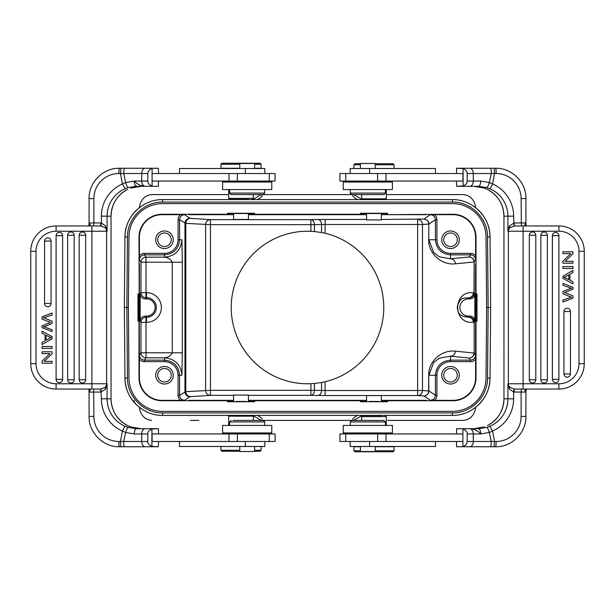 <?xml version="1.0" encoding="UTF-8"?>
<svg xmlns="http://www.w3.org/2000/svg" width="615" height="615" viewBox="0 0 615 615"><rect width="100%" height="100%" fill="white"/><g stroke="black" fill="none" stroke-linecap="round" stroke-linejoin="round"><path stroke-width="0.92" d="M357.684 415.386L355.455 416.67C352.733 418.285 352.157 419.53 353.725 420.399M385.382 425.426L385.382 421.913L383.875 420.406L261.275 420.406C262.843 419.53 262.267 418.285 259.545 416.67L257.316 415.386M136.184 210.43L135.569 211.053C128.727 218.325 125.191 226.943 124.96 236.921L124.345 307.5L124.96 378.079L124.345 307.5L128.358 307.5L128.973 236.952A33.617 33.617 0 0 1 162.591 203.627L452.409 203.627A33.617 33.617 0 0 1 486.027 236.952L486.642 307.5L486.027 378.048A33.617 33.617 0 0 1 452.409 411.374L162.591 411.374A33.617 33.617 0 0 1 128.973 378.048L128.358 307.5L128.973 236.952M387.673 420.406L463.387 420.406C469.214 419.807 473.089 416.493 475.018 410.459L475.733 407.291M248.414 401.426L248.414 395.068L233.608 395.068L233.608 401.426M236.245 401.441L245.777 401.441M248.414 400.327L254.556 400.427L254.556 401.741L227.465 401.741L227.465 400.427L233.608 400.327M381.392 401.426L381.392 395.568L366.586 395.568L366.586 401.426M385.382 421.913L350.258 421.913L351.765 420.406L253.326 420.406L261.283 420.406L252.619 415.386M392.408 425.426L343.232 425.426L343.232 432.952L392.408 432.952L392.408 425.426M360.421 446.498L360.421 451.518L375.219 451.518L375.219 446.498M350.189 441.478L350.189 446.498L435.497 446.498L435.497 441.478M386.02 441.478L462.895 441.478L462.895 433.952L339.918 433.952L339.918 441.478L386.02 441.478L386.02 433.952M526.025 389.664L525.287 390.956L525.925 392.055L521.113 392.055L521.113 416.393L525.925 416.393C526.34 432.606 511.834 447.166 495.659 446.751L456.63 446.751L456.453 441.478M456.453 433.952L456.63 428.686L469.775 428.686L462.895 428.686L462.895 446.751L494.053 446.751L494.506 441.478L496.121 441.478A25.092 24.992 -90 0 0 521.113 416.393M494.506 173.522L496.121 173.522A5.266 0.461 -90 0 0 495.659 168.249L490.532 168.249A5.266 0.792 -90 0 1 491.324 173.53L494.506 173.538L492.623 183.977L490.063 188.805A29.858 29.743 90 0 1 507.905 216.173L503.954 216.173L503.969 398.827A29.858 29.743 -90 0 1 487.464 425.565L487.464 425.565C497.989 419.791 503.485 410.882 503.954 398.827L507.905 398.827L507.905 383.775L509.566 387.127L509.397 389.041L513.617 392.039L514.032 389.034L509.566 387.127A5.266 5.251 -90 0 1 508.367 383.775L508.367 231.225A5.266 5.251 -90 0 1 509.566 227.873L507.905 231.225L507.905 216.173L513.617 216.173A35.124 34.994 90 0 0 492.623 183.977L489.348 182.501L491.316 173.53L473.281 173.522L473.296 181.048L480.799 181.048L489.34 182.501C488.333 185.745 487.449 187.437 486.688 187.56L490.055 188.828M462.895 186.314L478.416 186.314L473.942 186.314L484.22 188.067L487.457 189.435L484.243 188.067L473.942 186.314L456.63 186.314L463.095 185.968C465.87 184.815 467.231 183.178 467.185 181.048L467.185 173.522C467.231 171.393 465.87 169.748 463.095 168.595L463.095 185.968M569.698 296.545L562.925 293.786L562.925 291.479L568.199 289.319A20.48 20.48 0 0 1 571.558 288.274A36.931 36.931 0 0 1 569.19 287.489A894.11 894.11 0 0 0 562.925 285.283L562.925 283.354L572.957 287.328L572.957 289.173L564.516 292.54A16.005 16.005 0 0 1 565.408 292.878A1260.197 1260.197 0 0 0 572.957 295.907L572.957 298.137L562.925 301.98L562.925 300.012L569.598 297.775A27.821 27.821 0 0 1 571.558 297.199A87.084 87.084 0 0 1 569.705 296.545M563.94 373.928A3.252 3.252 0 0 0 567.191 377.18A3.252 3.252 0 0 0 570.443 373.928L570.443 311.513A3.252 3.252 0 0 0 567.191 308.261A3.252 3.252 0 0 0 563.94 311.513L563.94 373.928L570.443 373.928M540.854 379.763A3.252 3.252 0 0 0 544.106 383.014A3.252 3.252 0 0 0 547.358 379.763L547.358 235.238A3.252 3.252 0 0 0 544.106 231.986A3.252 3.252 0 0 0 540.854 235.238L540.854 379.763L547.358 379.763M529.315 235.238A3.252 3.252 0 0 1 532.567 231.986A3.252 3.252 0 0 1 535.819 235.238L535.819 379.763A3.252 3.252 0 0 1 532.567 383.014A3.252 3.252 0 0 1 529.315 379.763L529.315 235.238L535.819 235.238M552.393 379.324A3.252 3.252 0 0 0 555.645 382.576A3.252 3.252 0 0 0 558.897 379.324L558.897 235.676A3.252 3.252 0 0 0 555.645 232.424A3.252 3.252 0 0 0 552.393 235.676L552.393 379.324L558.897 379.324M562.925 266.572L562.925 268.494L572.957 268.494L572.957 266.572L562.925 266.572M568.837 279.725L568.837 274.82L565.854 276.443A21.464 21.464 0 0 1 563.978 277.35A9.978 9.978 0 0 1 565.931 278.157L568.837 279.725M569.921 280.279L569.921 274.221L572.957 272.53L572.957 270.354L562.925 276.273L562.925 278.341L572.957 283.907L572.957 281.87L569.921 280.279M565.07 261.375L572.957 253.764L572.957 251.796L562.925 251.796L562.925 253.641L570.805 253.641L562.925 261.244L562.925 263.212L572.957 263.212L572.957 261.375L565.07 261.375M523.111 389.041L558.912 389.041A25.338 25.338 0 0 0 584.25 363.703A25.338 25.338 0 0 1 558.912 389.041L558.912 383.775L523.111 383.775L523.111 389.041L514.032 389.034M584.25 251.297L584.25 363.703L584.25 251.297A25.338 25.338 0 0 0 558.912 225.959A25.338 25.338 0 0 1 584.25 251.297L578.984 251.297L578.984 363.703A20.072 20.072 0 0 1 558.912 383.775M578.984 251.297A20.072 20.072 0 0 0 558.912 231.225L558.912 225.959L514.363 225.959L514.102 222.945L525.925 222.945L525.287 224.044L526.017 225.336M558.912 231.225L507.905 231.225L509.397 225.959A3.014 1.699 42.3 0 1 509.566 227.873L514.363 225.959M523.111 225.959L523.111 383.775L507.905 383.775L509.397 389.041M473.942 428.686L484.251 426.925L473.942 428.686L478.416 428.686L486.78 427.41L489.894 426.264L492.515 431M463.095 168.595L456.63 168.249L495.659 168.249C511.834 167.834 526.34 182.394 525.925 198.607L521.113 198.607A25.092 24.992 -90 0 0 496.121 173.522M490.532 168.249L462.895 168.249M229.618 189.574L229.618 193.087L231.125 194.594L383.875 194.594L385.382 193.087L385.382 189.574M229.618 193.087L264.742 193.087L263.235 194.594L351.765 194.594L350.258 193.087L385.382 193.087M367.824 189.574L392.408 189.574L392.408 182.048L343.232 182.048L343.232 189.574L367.824 189.574M378.863 181.048L379.862 182.048L355.778 182.048L356.777 181.048M392.985 163.736L375.219 163.736L392.985 163.736M360.421 163.736L354.924 163.736L360.421 163.736M354.924 163.736L353.917 164.735L360.421 164.735M375.219 164.735L394.061 164.735L393.054 163.736M375.219 168.502L375.219 163.482L360.421 163.482L360.421 168.502M435.497 173.522L435.497 168.502L350.189 168.502L350.189 173.522M361.72 198.837L386.297 198.845L361.72 198.837M377.648 181.048L462.895 181.048L462.895 173.522L339.918 173.522L339.918 181.048L377.648 181.048L377.648 173.522M456.63 186.314L456.453 181.048M456.453 173.522L456.63 168.249M486.688 187.56L478.416 186.314C479.838 185.938 480.63 184.185 480.799 181.048M494.137 168.249L494.506 173.538M525.902 416.393L525.925 391.901L526.025 389.841L526.794 389.041C524.926 389.372 524.418 390.01 525.287 390.956M526.817 389.041L521.374 389.041L521.113 392.055L513.617 392.039L513.617 398.827L507.905 398.827A29.858 29.743 90 0 1 489.894 426.264M530.092 389.041L528.831 389.041M528.439 389.041L526.794 389.041M525.287 224.044C524.418 224.998 524.926 225.636 526.794 225.959L528.27 225.959M528.954 225.959L530.092 225.959M526.794 225.959L526.202 225.836L525.925 223.107L525.902 198.607M509.397 225.959L514.102 222.945M514.032 225.966L513.617 216.173M514.363 389.041L514.102 392.055M486.78 427.41C487.518 427.702 488.387 429.378 489.386 432.445L480.799 433.944C477.855 430.8 474.18 429.039 469.775 428.686L478.416 428.686C479.838 429.062 480.63 430.815 480.799 433.944L473.296 433.952L473.281 441.478L494.514 441.462L492.623 431.023A35.124 34.994 90 0 0 513.617 398.827M496.121 441.478A5.266 0.461 -90 0 1 495.659 446.751L490.455 446.751A5.266 0.8 -90 0 0 491.254 441.47L489.386 432.476M492.53 431.123L489.379 432.437M463.095 446.405C465.524 445.66 466.885 444.015 467.185 441.478L467.185 433.952L473.296 433.952C473.043 430.815 471.874 429.062 469.775 428.686M467.185 433.952C467.231 431.822 465.87 430.185 463.095 429.032M456.63 428.686L462.895 428.686M462.895 446.751L456.63 446.751M354.993 451.771L393.054 451.771L354.993 451.771M360.421 450.764L353.917 450.764L353.917 446.751L360.421 446.751M393.054 451.771L394.061 450.764L375.219 450.764M394.061 450.764L394.061 446.751L375.219 446.751M386.251 416.655L361.674 416.663L386.297 416.655L386.297 425.426M381.392 415.64L362.696 415.64L381.392 415.386M369.223 401.441L378.755 401.441M381.392 400.327L387.535 400.427L387.535 401.741L360.444 401.741L360.444 400.427L366.586 400.327M468.453 317.202A5.02 4.843 -95.4 0 1 473.289 322.214L473.988 322.145A5.02 4.843 84.4 0 0 469.137 317.132A5.02 5.012 -146.3 0 1 474.157 322.145L474.157 353.002A5.02 5.012 -33.7 0 1 469.137 358.022A5.02 4.843 95.6 0 0 473.988 353.002L455.361 351.18A5.02 4.843 -84.4 0 1 450.511 356.2L450.511 361.658A13.584 13.584 0 0 0 436.927 375.242L435.42 375.242C436.304 366.086 441.339 361.051 450.511 360.152L470.56 360.152C473.604 359.852 475.272 358.176 475.579 355.132L474.157 353.002L474.157 322.145L474.841 321.122A5.02 5.02 -56.3 0 0 469.829 316.102L468.461 316.102L468.453 317.202L469.829 316.102M475.579 259.868L474.157 261.998L474.157 292.855A5.02 5.012 -33.7 0 1 469.137 297.868A5.02 4.843 95.6 0 0 473.988 292.855L474.157 261.998A5.02 5.012 -146.3 0 0 469.137 256.978L450.511 258.8A5.02 4.843 -95.6 0 1 455.361 263.82L473.988 261.998A5.02 4.843 84.4 0 0 469.137 256.978L470.56 254.848L450.511 254.848L450.511 253.342L470.56 253.342L470.56 254.848C473.604 255.148 475.272 256.824 475.579 259.868L475.603 237.244A22.578 22.578 0 0 0 453.024 214.666L453.024 214.266A22.986 22.986 0 0 1 476.01 237.244L476.01 293.955L477.009 293.955L477.009 321.045L475.702 321.045L475.603 315.357L475.579 355.132M248.414 395.36L310.898 395.36L310.898 383.699A76.275 76.275 0 0 1 231.225 307.5A76.275 76.275 0 0 1 310.898 231.302L314.45 231.54L314.45 224.66L321.545 224.536A5.02 3.552 89 0 0 317.993 219.517L310.898 219.64A5.02 3.552 -91 0 1 314.45 224.66L210.445 224.66L210.445 390.341L314.45 390.341A5.02 3.552 -89 0 1 310.898 395.36L317.993 395.483A5.02 3.552 91 0 0 321.545 390.464L321.545 382.469L325.097 381.715L325.097 390.517L422.482 390.517A5.02 4.843 -86.3 0 1 417.631 395.53L423.85 395.937A5.02 4.843 93.7 0 0 428.693 390.917L428.693 375.242L428.863 390.917A5.02 5.012 -56.3 0 1 423.85 395.937L430.4 400.311C433.444 400.004 435.12 398.336 435.42 395.291L435.42 375.242L428.863 375.242L433.683 362.55L439.302 358.184L450.511 356.2L469.137 358.022L470.56 360.152L470.56 361.658L450.511 361.658M470.56 361.658A6.527 6.527 56.3 0 0 475.603 359.268L475.603 377.756A22.578 22.578 0 0 1 453.024 400.334L434.544 400.334A6.527 6.527 -146.3 0 0 436.927 395.291L435.42 395.291L428.863 390.917L422.482 390.517L422.482 224.483L417.631 224.483L417.631 219.47A5.02 4.843 -93.7 0 1 422.482 224.483L428.693 224.083A5.02 4.843 86.3 0 0 423.85 219.063A5.02 5.012 -123.7 0 1 428.863 224.083L435.42 219.709C435.12 216.665 433.444 214.996 430.4 214.689L423.85 219.063L381.392 219.47M387.535 400.734L453.024 400.734A22.986 22.986 0 0 0 476.01 377.756L476.01 321.045M457.291 375.242A6.773 6.773 0 0 0 447.128 369.377A6.773 6.773 0 0 0 447.128 381.108A6.773 6.773 0 0 0 457.291 375.242M459.297 375.242A8.779 8.779 0 0 0 446.121 367.639A8.779 8.779 0 0 0 446.121 382.845A8.779 8.779 0 0 0 459.297 375.242M475.603 359.268L475.603 350.996M428.693 375.242C428.355 361.443 441.593 349.497 455.361 351.18M430.4 400.311L434.544 400.334M387.535 401.434L381.392 401.334M366.586 401.334L360.444 401.434M360.444 400.734L254.556 400.734M254.556 401.434L248.414 401.334M233.608 401.334L227.465 401.434M233.608 395.36L210.445 395.36L210.445 390.341L185.799 391.632A5.02 4.843 -93.7 0 0 190.642 396.644L210.445 395.36A5.02 4.843 86.3 0 1 205.602 390.341L205.602 224.66A5.02 4.843 93.7 0 1 210.445 219.64L190.642 218.356A5.02 4.843 -86.3 0 0 185.799 223.368L179.58 219.709C179.88 216.665 181.556 214.996 184.6 214.689L161.976 214.666A22.578 22.578 0 0 0 139.397 237.244L139.421 259.868C139.728 256.824 141.396 255.148 144.44 254.848L145.993 257.178L145.993 262.198L140.973 262.198A5.02 5.012 146.3 0 1 145.993 257.178L164.489 257.178C164.09 257.616 169.24 256.578 172.262 262.198L145.993 262.198L145.993 292.655L146.501 292.655A14.845 14.845 0 0 1 161.368 307.508A14.845 14.845 0 0 1 146.493 322.345L146.501 317.332A9.832 9.832 0 0 0 156.348 307.5A9.832 9.832 0 0 0 146.501 297.668L146.508 298.898A8.602 8.602 0 0 1 155.126 307.5A8.602 8.602 0 0 1 146.508 316.102L146.501 317.332L145.993 317.332L145.993 322.345L140.973 322.345A5.02 5.012 146.3 0 1 145.993 317.332L145.171 316.102L146.508 316.102M146.493 322.345L145.993 322.345L145.993 352.802L140.973 352.802L139.421 355.132C139.728 358.176 141.396 359.852 144.44 360.152L144.44 361.658L164.489 361.658L164.489 357.822C163.813 357.4 169.125 358.545 172.262 352.802L182.294 352.802L181.909 375.242C180.864 364.672 175.06 358.86 164.489 357.822L145.993 357.822A5.02 5.012 33.7 0 1 140.973 352.802L140.973 322.345L140.159 321.122L140.159 293.878A5.02 5.02 123.7 0 0 145.171 298.898L146.508 298.898M145.171 298.898L145.993 297.668A5.02 5.012 33.7 0 1 140.973 292.655L145.993 292.655L145.993 297.668L146.501 297.668L146.501 292.655M140.159 321.122A5.02 5.02 56.3 0 1 145.171 316.102M181.909 239.758L178.073 239.758L178.073 219.709L179.58 219.709L179.58 239.758C178.696 248.914 173.661 253.949 164.489 254.848L164.489 257.178C175.06 256.14 180.864 250.328 181.909 239.758L182.294 262.198L172.262 262.198L172.262 352.802L145.993 352.802L145.993 357.822L144.44 360.152L164.489 360.152C173.645 361.036 178.673 366.063 179.58 375.242L178.073 375.242A13.584 13.584 0 0 0 164.489 361.658M139.421 355.132L139.397 377.756A22.578 22.578 0 0 0 161.976 400.334L180.456 400.334A6.527 6.527 -33.7 0 1 178.073 395.291L178.073 375.242M144.44 361.658A6.527 6.527 123.7 0 1 139.397 359.268L138.99 237.244A22.986 22.986 0 0 1 161.976 214.266L161.976 214.666M233.608 213.443L233.608 219.432L248.414 219.432L248.414 213.443M222.592 189.574L271.769 189.574L271.769 182.048L222.592 182.048L222.592 189.574M254.579 168.502L254.579 163.482L239.781 163.482L239.781 168.502M264.811 173.522L264.811 168.502L179.503 168.502L179.503 173.522M228.98 173.522L152.105 173.522L152.105 181.048L275.082 181.048L275.082 173.522L228.98 173.522L228.98 181.048M88.975 225.336L89.713 224.044L89.075 222.945L93.887 222.945L93.887 198.607L89.075 198.607C88.66 182.394 103.166 167.834 119.341 168.249L158.37 168.249L158.547 173.522M158.547 181.048L158.37 186.314L145.225 186.314L152.105 186.314L152.105 168.249L120.947 168.249L120.494 173.522L118.879 173.522A25.092 24.992 90 0 0 93.887 198.607M120.494 441.478L118.879 441.478A5.266 0.461 90 0 0 119.341 446.751L124.468 446.751A5.266 0.792 90 0 1 123.677 441.47L120.494 441.462L122.377 431.023L124.937 426.195A29.858 29.743 -90 0 1 107.095 398.827L111.046 398.827L111.031 216.173A29.858 29.743 90 0 1 127.536 189.435L127.536 189.435C117.011 195.209 111.515 204.119 111.046 216.173L107.095 216.173L107.095 231.225L105.434 227.873L105.603 225.959L101.383 222.961L100.968 225.966L105.434 227.873A5.266 5.251 90 0 1 106.633 231.225L106.633 383.775A5.266 5.251 90 0 1 105.434 387.127L107.095 383.775L107.095 398.827L101.383 398.827A35.124 34.994 -90 0 0 122.377 431.023L125.652 432.499L123.684 441.47L141.719 441.478L141.704 433.952L134.201 433.952L125.66 432.499C126.667 429.247 127.551 427.563 128.312 427.44L124.945 426.172M141.058 428.686L130.78 426.933L127.543 425.565L130.757 426.933L141.058 428.686L158.37 428.686L151.905 429.032C149.13 430.185 147.769 431.822 147.815 433.952L147.815 441.478C147.769 443.607 149.13 445.252 151.905 446.405L151.905 429.032M45.302 318.455L52.075 321.214L52.075 323.521L46.802 325.681A20.48 20.48 0 0 1 43.442 326.726A36.931 36.931 0 0 1 45.81 327.511A894.11 894.11 0 0 0 52.075 329.717L52.075 331.646L42.043 327.672L42.043 325.827A3137.622 3137.622 0 0 1 50.492 322.46A16.005 16.005 0 0 1 49.592 322.122A1260.197 1260.197 0 0 0 42.043 319.093L42.043 316.863L52.075 313.02L52.075 314.988L45.402 317.225A27.821 27.821 0 0 1 43.442 317.801A87.084 87.084 0 0 1 45.295 318.455M51.06 241.072A3.252 3.252 0 0 0 47.809 237.821A3.252 3.252 0 0 0 44.557 241.072L44.557 303.487A3.252 3.252 0 0 0 47.809 306.739A3.252 3.252 0 0 0 51.06 303.487L51.06 241.072L44.557 241.072M74.146 235.238A3.252 3.252 0 0 0 70.894 231.986A3.252 3.252 0 0 0 67.642 235.238L67.642 379.763A3.252 3.252 0 0 0 70.894 383.014A3.252 3.252 0 0 0 74.146 379.763L74.146 235.238L67.642 235.238M85.685 379.763A3.252 3.252 0 0 1 82.433 383.014A3.252 3.252 0 0 1 79.181 379.763L79.181 235.238A3.252 3.252 0 0 1 82.433 231.986A3.252 3.252 0 0 1 85.685 235.238L85.685 379.763L79.181 379.763M62.607 235.676A3.252 3.252 0 0 0 59.355 232.424A3.252 3.252 0 0 0 56.103 235.676L56.103 379.324A3.252 3.252 0 0 0 59.355 382.576A3.252 3.252 0 0 0 62.607 379.324L62.607 235.676L56.103 235.676M52.075 348.428L52.075 346.506L42.043 346.506L42.043 348.428L52.075 348.428M46.163 335.275L46.163 340.187L49.146 338.558A21.464 21.464 0 0 1 51.022 337.65A9.978 9.978 0 0 1 49.069 336.843L46.163 335.275M45.08 334.721L45.08 340.779L42.043 342.47L42.043 344.646L52.075 338.727L52.075 336.659L42.043 331.093L42.043 333.13L45.08 334.721M49.93 353.625L42.043 361.236L42.043 363.204L52.075 363.204L52.075 361.359L44.195 361.359L52.075 353.756L52.075 351.788L42.043 351.788L42.043 353.625L49.93 353.625M91.889 225.959L56.088 225.959A25.338 25.338 0 0 0 30.75 251.297A25.338 25.338 0 0 1 56.088 225.959L56.088 231.225L91.889 231.225L91.889 225.959L100.968 225.966M30.75 363.703L30.75 251.297L30.75 363.703A25.338 25.338 0 0 0 56.088 389.041A25.338 25.338 0 0 1 30.75 363.703L36.016 363.703L36.016 251.297A20.072 20.072 0 0 1 56.088 231.225M36.016 363.703A20.072 20.072 0 0 0 56.088 383.775L56.088 389.041L100.637 389.041L100.898 392.055L89.075 392.055L89.713 390.956L88.983 389.664M56.088 383.775L107.095 383.775L105.603 389.041A3.014 1.699 -137.7 0 1 105.434 387.127L100.637 389.041M91.889 389.041L91.889 231.225L107.095 231.225L105.603 225.959M128.22 187.59C127.482 187.298 126.613 185.622 125.614 182.555L134.201 181.056C134.37 184.185 135.162 185.938 136.584 186.314L128.22 187.59L125.106 188.736L122.485 184M141.058 186.314L130.772 188.067L141.058 186.314M151.905 446.405L158.37 446.751L119.341 446.751C103.166 447.166 88.66 432.606 89.075 416.393L93.887 416.393A25.092 24.992 90 0 0 118.879 441.478M124.468 446.751L152.105 446.751M232.939 420.406L263.235 420.406L232.939 420.406M263.235 420.406L264.742 421.913L229.618 421.913L229.618 425.426M271.769 425.426L222.592 425.426L222.592 432.952L271.769 432.952L271.769 425.426M236.137 433.952L235.138 432.952L259.223 432.952L258.223 433.952M222.015 451.264L239.781 451.264L222.015 451.264M254.579 451.264L260.076 451.264L254.579 451.264M239.781 450.265L220.939 450.265L221.946 451.264M260.076 451.264L261.083 450.265L254.579 450.265M239.781 446.498L239.781 451.518L254.579 451.518L254.579 446.498M179.503 441.478L179.503 446.498L264.811 446.498L264.811 441.478M253.28 416.163L228.703 416.155L253.28 416.163M237.352 433.952L152.105 433.952L152.105 441.478L275.082 441.478L275.082 433.952L237.352 433.952L237.352 441.478M158.37 428.686L158.547 433.952M158.547 441.478L158.37 446.751M152.105 428.686L136.584 428.686C135.162 429.062 134.37 430.815 134.201 433.952M136.584 428.686L128.312 427.44M120.863 446.751L120.494 441.462M89.098 198.607L89.075 223.099L88.975 225.159L88.206 225.959C90.074 225.628 90.582 224.99 89.713 224.044M88.183 225.959L93.626 225.959L93.887 222.945L101.383 222.961L101.383 216.173L107.095 216.173A29.858 29.743 -90 0 1 125.106 188.736M84.908 225.959L86.162 225.959M86.569 225.959L88.206 225.959M89.713 390.956C90.582 390.002 90.074 389.364 88.206 389.041L86.73 389.041M86.046 389.041L84.908 389.041M88.206 389.041L88.798 389.164L89.075 391.893L89.098 416.393M105.603 389.041L100.898 392.055M100.968 389.034L101.383 398.827M100.637 225.959L100.898 222.945M136.584 186.314L145.225 186.314C140.82 185.961 137.145 184.2 134.201 181.048L141.704 181.048L141.719 173.522L120.486 173.538L122.377 183.977A35.124 34.994 -90 0 0 101.383 216.173M118.879 173.522A5.266 0.461 90 0 1 119.341 168.249L124.545 168.249A5.266 0.8 90 0 0 123.746 173.53L125.614 182.524M122.47 183.877L125.621 182.563M151.905 168.595C149.476 169.34 148.115 170.985 147.815 173.522L147.815 181.048L141.704 181.048C141.957 184.185 143.126 185.938 145.225 186.314M147.815 181.048C147.769 183.178 149.13 184.815 151.905 185.968M158.37 186.314L152.105 186.314M152.105 168.249L158.37 168.249M260.007 163.229L221.946 163.229L260.007 163.229M254.579 164.236L261.083 164.236L261.083 168.249L254.579 168.249M221.946 163.229L220.939 164.236L239.781 164.236M220.939 164.236L220.939 168.249L239.781 168.249M253.326 194.594L253.326 198.338L228.703 198.345L228.703 189.574M248.414 199.36L229.718 199.36L248.414 199.614M248.414 213.513L233.608 213.513M366.586 213.443L366.586 219.932L381.392 219.932L381.392 213.443M381.392 213.513L366.586 213.513M180.456 400.334L184.6 400.311C181.556 400.004 179.88 398.336 179.58 395.291L178.073 395.291M310.898 231.302L310.898 219.64L210.445 219.64L210.445 224.66L185.799 223.368L185.799 391.632L179.58 395.291L179.58 375.242L181.909 375.242M321.545 382.469L314.45 383.46L314.45 390.341L325.097 390.517L325.097 395.53L317.993 395.483M310.898 383.699L314.45 383.46M314.45 231.54L321.545 232.532L321.545 224.536L325.097 224.483L325.097 233.285L321.545 232.532M453.024 214.666L434.544 214.666A6.527 6.527 -33.7 0 1 436.927 219.709L435.42 219.709L435.42 239.758C436.327 248.937 441.355 253.964 450.511 254.848L450.511 258.8L439.295 256.809L433.652 252.411L428.863 239.758L436.927 239.758A13.584 13.584 0 0 0 450.511 253.342M455.361 263.82C441.593 265.503 428.355 253.557 428.693 239.758L428.863 224.083L428.693 239.758M470.56 253.342A6.527 6.527 -56.3 0 1 475.603 255.732M434.544 214.666L430.4 214.689M457.291 239.758A6.773 6.773 0 0 0 447.128 233.892A6.773 6.773 0 0 0 447.128 245.623A6.773 6.773 0 0 0 457.291 239.758M459.297 239.758A8.779 8.779 0 0 0 446.121 232.155A8.779 8.779 0 0 0 446.121 247.361A8.779 8.779 0 0 0 459.297 239.758M453.024 214.266L381.392 214.673M366.586 214.673L360.444 214.574L360.444 213.259L387.535 213.259L387.535 214.266M360.444 213.566L366.586 213.666M381.392 213.666L387.535 213.566M360.444 214.266L254.556 214.266L248.414 214.673M233.608 214.673L227.465 214.574L227.465 213.259L254.556 213.259L254.556 214.266M227.465 213.566L233.608 213.666M248.414 213.666L254.556 213.566M227.465 214.266L161.976 214.266M178.073 219.709A6.527 6.527 -146.3 0 1 180.456 214.666M139.397 255.732A6.527 6.527 -123.7 0 1 144.44 253.342L164.489 253.342A13.584 13.584 0 0 0 178.073 239.758M171.262 239.758A6.773 6.773 0 0 0 161.099 233.892A6.773 6.773 0 0 0 161.099 245.623A6.773 6.773 0 0 0 171.262 239.758M173.269 239.758A8.779 8.779 0 0 0 160.092 232.155A8.779 8.779 0 0 0 160.092 247.361A8.779 8.779 0 0 0 173.269 239.758M139.397 315.357L139.297 321.045L137.991 321.045L137.991 293.955L138.99 293.955M138.298 321.045L138.298 293.955M138.99 321.045L138.99 377.756A22.986 22.986 0 0 0 161.976 400.734L227.465 400.734M171.262 375.242A6.773 6.773 0 0 0 161.099 369.377A6.773 6.773 0 0 0 161.099 381.108A6.773 6.773 0 0 0 171.262 375.242M173.269 375.242A8.779 8.779 0 0 0 160.092 367.639A8.779 8.779 0 0 0 160.092 382.845A8.779 8.779 0 0 0 173.269 375.242M325.097 381.715A76.275 76.275 0 0 0 325.097 233.285M468.461 317.202L462.711 316.31C460.943 314.434 458.329 315.826 457.199 307.108C460.527 295.292 464.948 298.736 468.476 297.806L469.829 298.898L468.476 298.898A8.602 8.602 0 0 0 459.874 307.492A8.602 8.602 0 0 0 468.461 316.102M473.289 322.214C452.463 324.758 452.509 290.195 473.327 292.786A5.02 4.843 -84.4 0 1 468.476 297.806L468.476 298.898M474.841 321.122L474.841 293.878A5.02 5.02 -123.7 0 1 469.829 298.898M476.01 293.955L475.603 315.357M476.702 293.955L476.702 321.045M486.027 378.048L486.642 307.5L490.655 307.5L490.04 236.921C490.278 216.918 472.405 199.199 452.409 199.614L162.591 199.614C142.595 199.199 124.722 216.918 124.96 236.921L127.466 236.921C127.244 218.256 143.925 201.712 162.591 202.097L452.409 202.097L452.409 199.614M474.05 206.456L479.431 211.053C486.273 218.325 489.809 226.943 490.04 236.921L487.534 236.921L488.149 307.5L487.534 378.079C487.757 396.744 471.075 413.288 452.409 412.903L162.591 412.903C143.925 413.288 127.244 396.744 127.466 378.079L126.851 307.5L127.466 236.921M475.733 207.709L475.018 204.541C473.089 198.507 469.214 195.186 463.379 194.594L386.297 194.594M151.621 194.594L228.703 194.594L151.621 194.594C145.786 195.186 141.911 198.507 139.982 204.541L139.267 207.701M261.275 194.601C262.843 195.47 262.267 196.715 259.545 198.33L257.316 199.614M357.684 199.614L355.455 198.33C352.741 196.715 352.157 195.47 353.717 194.601L362.381 199.614M134.17 400.496A5.02 4.982 -44.1 0 0 135.569 403.947C128.727 396.675 125.191 388.057 124.96 378.079C124.722 398.082 142.595 415.802 162.591 415.386L452.409 415.386C472.405 415.802 490.278 398.082 490.04 378.079L490.655 307.5L490.04 378.079C489.809 388.057 486.273 396.675 479.431 403.947L474.05 408.545M136.276 210.345L140.95 206.456M136.276 404.655L135.569 403.947M142.557 409.459L140.95 408.545M139.267 407.284L139.982 410.459C141.911 416.493 145.786 419.807 151.613 420.406L151.621 420.406M190.45 420.406L198.876 420.406M369.638 441.478L369.638 446.498M377.648 433.952L377.648 441.478M570.443 311.513L563.94 311.513M547.358 235.238L540.854 235.238M529.315 379.763L535.819 379.763M558.897 235.676L552.393 235.676M578.984 363.703L584.25 363.703M503.969 398.827L503.954 216.173A29.858 29.743 -90 0 0 487.464 189.435C497.989 195.209 503.485 204.119 503.954 216.173M469.76 168.249A5.266 3.521 90 0 1 473.281 173.522L467.185 173.522M369.638 173.522L369.638 168.502M386.02 173.522L386.02 181.048M469.775 186.314A5.266 3.521 -90 0 0 473.296 181.048L467.185 181.048M521.374 225.959L521.113 198.607M467.185 441.478L473.281 441.478A5.266 3.521 90 0 1 469.76 446.751M436.927 375.242L436.927 395.291M453.024 400.734L453.024 400.334M475.603 377.756L476.01 377.756M325.097 395.53L417.631 395.53L417.631 224.483L325.097 224.483L325.097 219.47L366.586 219.47M426.264 400.334L381.846 400.334M366.133 400.334L248.867 400.334M139.421 259.868L140.973 262.198L140.973 292.655L140.159 293.878M182.294 262.198L182.294 352.802M245.362 173.522L245.362 168.502M237.352 181.048L237.352 173.522M44.557 303.487L51.06 303.487M67.642 379.763L74.146 379.763M85.685 235.238L79.181 235.238M56.103 379.324L62.607 379.324M36.016 251.297L30.75 251.297M111.031 216.173L111.046 398.827A29.858 29.743 90 0 0 127.536 425.565C117.011 419.791 111.515 410.882 111.046 398.827M145.24 446.751A5.266 3.521 -90 0 1 141.719 441.478L147.815 441.478M245.362 441.478L245.362 446.498M228.98 441.478L228.98 433.952M145.225 428.686A5.266 3.521 90 0 0 141.704 433.952L147.815 433.952M93.626 389.041L93.887 416.393M147.815 173.522L141.719 173.522A5.266 3.521 -90 0 1 145.24 168.249M476.01 237.244L475.603 237.244M184.6 400.311L189.966 396.729A5.02 5.012 56.3 0 1 184.946 391.709L184.946 223.291A5.02 5.012 123.7 0 1 189.966 218.271L184.6 214.689M189.966 396.729L190.642 396.644M317.993 219.517L325.097 219.47M473.327 292.786L474.157 292.855L474.841 293.878M436.927 219.709L436.927 239.758M381.846 214.666L426.264 214.666M248.867 214.666L366.133 214.666M139.397 237.244L138.99 237.244M188.736 214.666L233.154 214.666M190.642 218.356L189.966 218.271M144.44 253.342L144.44 254.848L164.489 254.848L164.489 253.342M139.397 299.643L139.397 264.004M138.99 377.756L139.397 377.756M161.976 400.334L161.976 400.734M233.154 400.334L188.736 400.334M475.603 264.004L475.603 299.643M261.283 194.609L252.619 199.614M452.409 202.097C471.075 201.712 487.757 218.256 487.534 236.921M487.534 378.079L490.04 378.079M162.591 199.614L162.591 202.097M124.96 378.079L127.466 378.079M162.591 412.903L162.591 415.386M353.717 420.391L362.381 415.386M452.409 415.386L452.409 412.903M350.258 425.426L350.258 421.913M378.863 433.952L379.862 432.952M356.777 433.952L355.778 432.952M345.738 441.478L345.738 433.952M350.258 193.087L350.258 189.574M394.061 168.502L394.061 164.735M353.917 168.502L353.917 164.735M385.528 199.614L386.297 198.845L386.297 189.574M362.45 199.614L361.682 198.845M386.297 182.048L386.297 181.048M361.674 198.837L361.674 194.594M345.738 181.048L345.738 173.522M354.924 451.771L353.917 450.764M386.297 433.952L386.297 432.952M361.674 420.406L361.674 416.663L362.696 415.64M385.282 415.64L386.305 416.663M264.742 189.574L264.742 193.087M236.137 181.048L235.138 182.048M258.223 181.048L259.223 182.048M269.262 173.522L269.262 181.048M231.125 420.406L229.618 421.913M264.742 421.913L264.742 425.426M220.939 446.498L220.939 450.265M261.083 446.498L261.083 450.265M229.472 415.386L228.703 416.155L228.703 425.426M252.55 415.386L253.319 416.155M228.703 432.952L228.703 433.952M253.326 416.163L253.326 420.406M269.262 433.952L269.262 441.478M260.076 163.229L261.083 164.236M228.703 181.048L228.703 182.048M252.304 199.36L253.326 198.338M229.718 199.36L228.703 198.338M478.708 210.322L474.173 206.54M140.827 206.54L136.292 210.322M474.173 408.46L478.708 404.678"/></g></svg>
